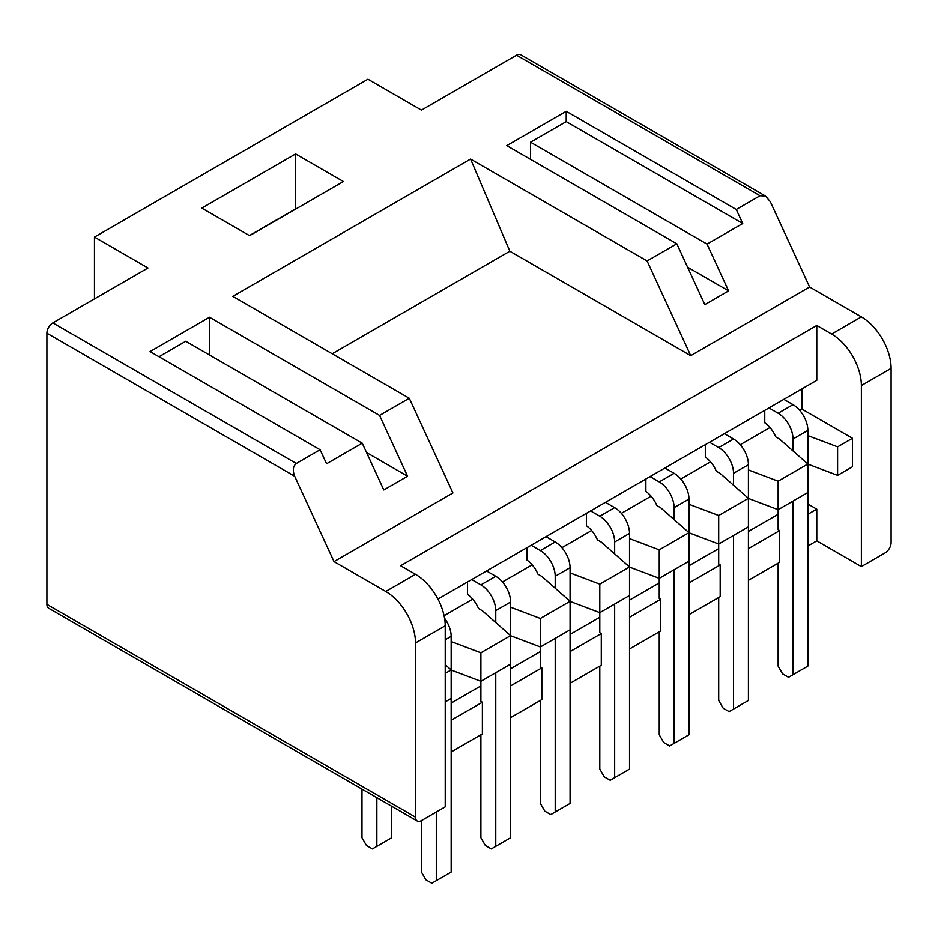 <?xml version="1.0" encoding="UTF-8"?>
<svg xmlns="http://www.w3.org/2000/svg" width="938" height="938" viewBox="0 0 938 938"><rect width="100%" height="100%" fill="white"/><g stroke="black" fill="none" stroke-linecap="round" stroke-linejoin="round"><path stroke-width="1.41" d="M415.499 574.314A42.034 24.271 60 0 1 445.222 625.798L415.499 642.964L415.499 817.162A8.407 4.854 120 0 0 417.234 821.008L48.647 608.211A8.407 4.854 -60 0 1 46.9 604.353L46.9 333.201A8.407 4.854 -60 0 1 52.845 322.906L147.97 267.987L94.457 237.091L367.931 79.202L421.443 110.098L516.557 55.178A8.407 4.854 -60 0 1 520.766 54.756L765.502 196.065L760.038 195.749L736.26 209.479L566.212 111.305L506.766 145.625L676.814 243.798L647.079 260.963L470.583 159.061L232.788 296.361L409.285 398.263L379.562 415.417L407.573 476.223L383.794 489.953L362.244 443.182L326.576 463.771L320.104 449.748L296.326 463.478C293.019 466.139 292.468 470.395 294.696 476.258L334.022 561.604L385.764 591.479L415.499 574.314L400.632 565.731L816.787 325.474L831.654 334.045L861.377 316.892A42.034 24.271 60 0 1 891.1 368.376L891.1 542.574A8.407 4.854 120 0 1 885.155 552.869L861.377 566.599L816.787 540.863L807.864 546.01M417.234 821.008A8.407 4.854 120 0 0 421.443 820.598L445.222 806.868L445.222 625.798M748.418 498.441L778.141 509.686L778.141 529.747L779.63 530.603L779.63 562.308L748.418 580.329M688.973 532.761L718.696 544.005L718.696 564.066L720.185 564.922L720.185 596.638L688.973 614.66M629.515 567.091L659.238 578.336L659.238 598.385L660.727 599.241L660.727 630.957L629.515 648.979M570.07 601.41L599.792 612.655L599.792 632.716L601.281 633.572L601.281 665.288L570.07 683.298M510.612 635.73L540.347 646.974L540.347 667.035L541.824 667.891L541.824 699.607L510.612 717.629M451.166 670.06L480.889 681.305L480.889 701.354L482.378 702.222L482.378 733.926L451.166 751.948M409.285 398.263L452.925 492.954L334.022 561.604M807.864 464.122L837.599 475.367L852.454 466.784L852.454 438.281L801.92 409.097L799.704 410.375M769.981 427.54L740.258 444.706M710.535 461.871L680.8 479.025M651.078 496.19L621.355 513.356M591.632 530.509L561.909 547.675M532.174 564.84L502.451 581.994M472.729 599.159L444.073 615.703M801.92 409.097L801.92 388.907M451.166 641.557L480.889 652.801L510.612 635.636L482.378 610.755L478.521 608.528A21.023 12.135 60 0 0 467.511 594.399L467.511 581.982M510.612 607.226L540.347 618.47L570.07 601.317L541.824 576.424L537.966 574.197A21.023 12.135 60 0 0 526.968 560.068L526.968 547.651M570.07 572.907L599.792 584.151L629.515 566.986L601.281 542.105L597.424 539.878A21.023 12.135 60 0 0 586.414 525.749L586.414 513.332M629.515 538.588L659.238 549.832L688.973 532.667L660.727 507.786L656.87 505.559A21.023 12.135 60 0 0 645.872 491.418L645.872 479.013M688.973 504.257L718.696 515.501L748.418 498.336L720.185 473.456L716.327 471.228A21.023 12.135 60 0 0 705.317 457.099L705.317 444.682M748.418 469.938L778.141 481.182L807.864 464.017L779.63 439.136L775.773 436.909A21.023 12.135 60 0 0 764.763 422.78L764.763 410.363M807.864 503.999L816.787 509.146L807.864 514.294M451.166 703.078L480.889 685.913M510.612 668.747L540.347 651.593M570.07 634.428L599.792 617.263M629.515 600.109L659.238 582.944M688.973 565.778L718.696 548.624M748.418 531.459L778.141 514.294M482.378 702.222L451.166 720.232M541.824 667.891L510.612 685.913M601.281 633.572L570.07 651.593M660.727 599.241L629.515 617.263M720.185 564.922L688.973 582.944M779.63 530.603L748.418 548.624M807.864 435.607L837.599 446.851L837.599 475.367M852.454 438.281L837.599 446.851M445.222 664.725L451.166 669.955L445.222 673.39M778.141 481.182L778.141 509.686L807.864 492.52L807.864 430.413A21.023 12.135 -120 0 0 793.009 404.665L783.816 399.365M718.696 515.501L718.696 544.005L748.418 526.851L748.418 464.732A21.023 12.135 -120 0 0 733.551 438.996L724.359 433.684M659.238 549.832L659.238 578.336L688.973 561.17L688.973 499.063A21.023 12.135 -120 0 0 674.105 473.315L664.913 468.015M599.792 584.151L599.792 612.655L629.515 595.489L629.515 533.382A21.023 12.135 -120 0 0 614.66 507.646L605.467 502.334M540.347 618.47L540.347 646.974L570.07 629.82L570.07 567.701A21.023 12.135 -120 0 0 555.202 541.965L546.01 536.653M480.889 652.801L480.889 681.305L510.612 664.139L510.612 602.032A21.023 12.135 -120 0 0 495.756 576.284L486.564 570.984M445.222 701.894L451.166 698.458L451.166 636.351A21.023 12.135 -120 0 0 444.565 618.283M816.787 540.863L816.787 509.146M861.377 566.599L861.377 385.541A42.034 24.271 -120 0 0 831.654 334.045M437.929 599.065L816.787 380.324L816.787 325.474M415.499 642.964A42.034 24.271 -120 0 0 385.764 591.479M765.502 196.065L770.297 201.67L809.623 287.016L861.377 316.892M379.562 415.417L209.514 317.243L150.057 351.574L320.104 449.748M343.39 181.538L295.599 153.938L201.799 208.095L249.602 235.684L343.39 181.538M809.623 287.016L690.72 355.654L647.079 260.963M470.583 159.061L509.838 251.22L690.72 355.654M509.838 251.22L332.228 353.767M676.814 243.798L704.825 304.604L728.615 290.874L687.589 267.189M736.26 209.479L742.732 223.514L707.053 244.103L728.615 290.874M94.457 298.87L94.457 237.091M421.443 820.598L421.443 872.082L425.899 879.809L431.843 883.244L436.299 880.665L436.299 812.015M436.299 880.665L451.166 872.082L451.166 698.458M361.986 789.116L361.986 837.763L366.453 845.478L372.398 848.913L376.853 846.346L376.853 797.699M376.853 846.346L391.709 837.763L391.709 806.281M480.889 734.782L480.889 837.763L485.345 845.478L491.289 848.913L510.612 837.763L510.612 664.139M495.756 846.346L495.756 672.722M495.756 622.539L495.756 610.615A21.023 12.135 -120 0 0 480.889 584.866L471.697 579.567M540.347 700.463L540.347 803.432L544.802 811.159L550.747 814.594L570.07 803.432L570.07 629.82M555.202 812.015L555.202 638.403M555.202 588.22L555.202 576.284A21.023 12.135 -120 0 0 540.347 550.547L531.154 545.236M599.792 666.144L599.792 769.113L604.248 776.84L610.192 780.264L629.515 769.113L629.515 595.489M614.66 777.696L614.66 604.072M614.66 553.889L614.66 541.965A21.023 12.135 -120 0 0 599.792 516.217L590.6 510.917M659.238 631.813L659.238 734.794L663.705 742.509L669.65 745.945L688.973 734.794L688.973 561.17M674.105 743.365L674.105 569.753M674.105 519.57L674.105 507.646A21.023 12.135 -120 0 0 659.238 481.898L650.046 476.586M718.696 597.494L718.696 700.463L723.151 708.19L729.096 711.625L748.418 700.463L748.418 526.851M733.551 709.046L733.551 535.422M733.551 485.239L733.551 473.315A21.023 12.135 -120 0 0 718.696 447.578L709.503 442.267M778.141 563.175L778.141 666.144L782.597 673.871L788.553 677.295L807.864 666.144L807.864 492.52M793.009 674.727L793.009 501.103M793.009 450.92L793.009 438.996A21.023 12.135 -120 0 0 778.141 413.248L768.949 407.948M249.402 235.579L295.599 208.904L295.599 153.938M742.732 223.514L566.212 121.6L566.212 111.305M566.212 121.6L530.545 142.201L707.053 244.103M530.545 159.354L530.545 142.201M158.979 356.721L185.736 341.268L362.244 443.182M209.514 354.998L209.514 317.243M407.573 476.223L366.547 452.538M891.1 368.376L861.377 385.541M294.696 476.258L46.9 333.201M46.9 604.353L415.499 817.162M52.845 322.906L296.326 463.478M760.038 195.749L516.557 55.178M445.222 639.786L451.166 636.351M495.756 610.615L510.612 602.032M480.889 584.866L495.756 576.284M555.202 576.284L570.07 567.701M540.347 550.547L555.202 541.965M614.66 541.965L629.515 533.382M599.792 516.217L614.66 507.646M674.105 507.646L688.973 499.063M659.238 481.898L674.105 473.315M733.551 473.315L748.418 464.732M718.696 447.578L733.551 438.996M793.009 438.996L807.864 430.413M778.141 413.248L793.009 404.665"/></g></svg>
